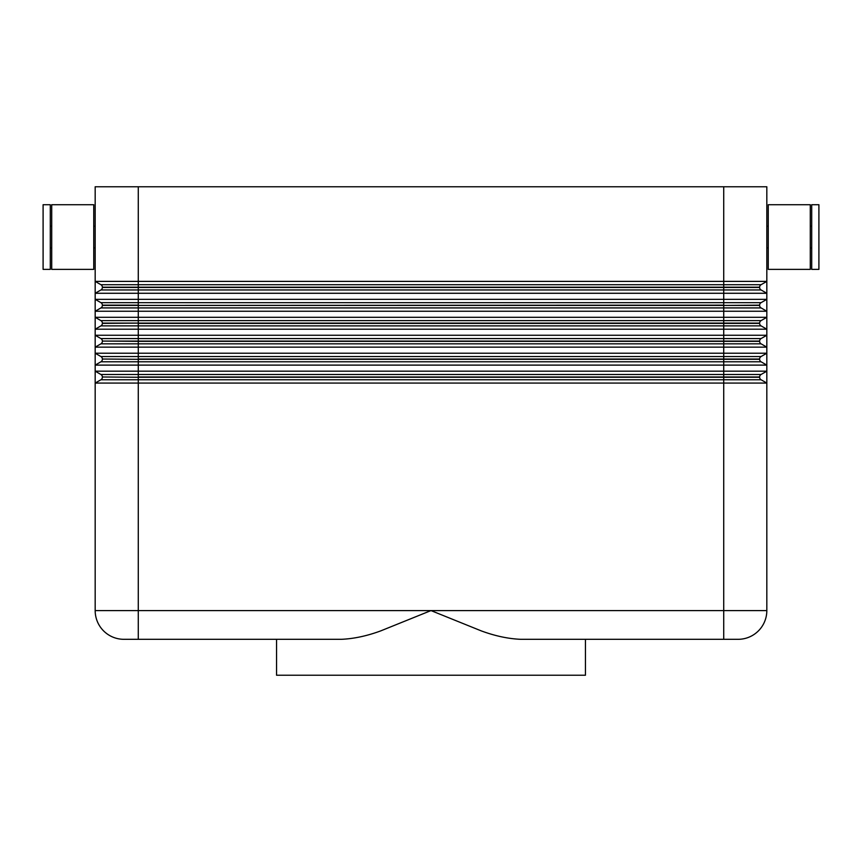 <?xml version="1.0" encoding="UTF-8"?>
<svg xmlns="http://www.w3.org/2000/svg" width="862" height="862" viewBox="0 0 862 862"><rect width="100%" height="100%" fill="white"/><g stroke="black" fill="none" stroke-linecap="round" stroke-linejoin="round"><path stroke-width="1.29" d="M754.196 186.763L723.724 186.763L723.724 281.389L766.824 281.389L766.824 186.763L754.196 186.763M93.742 226.275L95.176 226.275L95.176 186.763L138.276 186.763L138.276 284.708L100.929 284.708A2.877 2.877 0 0 1 102.362 287.197L138.276 287.197L138.276 302.67L100.929 302.67A2.877 2.877 0 0 1 102.362 305.159L138.276 305.159L138.276 302.67L761.071 302.67A2.877 2.877 0 0 0 760.025 303.715A2.877 2.877 0 0 1 761.071 302.67L766.824 299.351L766.824 281.389L761.071 284.708A2.877 2.877 0 0 0 760.025 285.764A2.877 2.877 0 0 1 761.071 284.708L723.724 284.708L723.724 289.955L761.071 289.955A2.877 2.877 0 0 1 759.637 287.466L102.362 287.466A2.877 2.877 0 0 1 100.929 289.955L95.176 293.274L95.176 281.389L723.724 281.389L723.724 284.708L138.276 284.708L138.276 287.197L759.637 287.197A2.877 2.877 0 0 1 760.025 285.764A2.877 2.877 0 0 0 759.637 287.197L759.637 287.466A2.877 2.877 0 0 0 761.071 289.955L766.824 293.274L95.176 293.274L95.176 299.351L766.824 299.351L766.824 311.236L761.071 307.917A2.877 2.877 0 0 1 760.025 306.861A2.877 2.877 0 0 0 761.071 307.917L723.724 307.917L723.724 305.428L138.276 305.428L138.276 307.917L723.724 307.917L723.724 311.236L95.176 311.236L95.176 317.302L766.824 317.302L766.824 365.111L761.071 361.792A2.877 2.877 0 0 1 760.025 360.736A2.877 2.877 0 0 0 761.071 361.792L723.724 361.792L723.724 359.303L138.276 359.303L138.276 361.792L723.724 361.792L723.724 365.111L95.176 365.111L95.176 371.177L766.824 371.177L766.824 383.073L761.071 379.754A2.877 2.877 0 0 1 760.025 378.698A2.877 2.877 0 0 0 761.071 379.754L723.724 379.754L723.724 377.265L138.276 377.265L138.276 379.754L723.724 379.754L723.724 383.073L95.176 383.073L95.176 610.587A28.737 28.737 0 0 0 123.912 639.313L341.277 639.313C353.776 638.785 366.921 635.984 380.713 630.898L431 610.587L481.287 630.898C495.079 635.984 508.224 638.785 520.723 639.313L585.438 639.313L585.438 675.237L276.562 675.237L276.562 639.313L341.277 639.313M810.28 269.375L768.257 269.375L768.257 204.725L810.28 204.725L810.28 269.375M811.713 247.825L810.28 247.825M810.28 226.275L811.713 226.275M818.9 269.375L811.713 269.375L811.713 204.725L818.9 204.725L818.9 269.375M768.257 247.825L766.824 247.825L766.824 226.275L768.257 226.275M51.72 269.375L93.742 269.375L93.742 204.725L51.72 204.725L51.72 269.375M50.287 247.825L51.72 247.825M51.72 226.275L50.287 226.275M43.1 269.375L50.287 269.375L50.287 204.725L43.1 204.725L43.1 269.375M93.742 247.825L95.176 247.825L95.176 281.389L95.176 186.763M100.929 289.955L723.724 289.955L723.724 305.159L102.362 305.428A2.877 2.877 0 0 1 100.929 307.917L138.276 307.917L138.276 320.621L100.929 320.621A2.877 2.877 0 0 1 102.362 323.11L138.276 323.11L102.362 323.39A2.877 2.877 0 0 1 100.929 325.879L138.276 325.879L138.276 323.39L723.724 323.39L723.724 325.879L761.071 325.879A2.877 2.877 0 0 1 759.637 323.39L723.724 323.39L723.724 320.621L761.071 320.621A2.877 2.877 0 0 0 760.025 321.677A2.877 2.877 0 0 1 761.071 320.621L766.824 317.302L766.824 311.236L723.724 311.236L723.724 320.621L138.276 320.621L138.276 323.11L759.637 323.11A2.877 2.877 0 0 1 760.025 321.677A2.877 2.877 0 0 0 759.637 323.11L759.637 323.39A2.877 2.877 0 0 0 761.071 325.879L766.824 329.198L95.176 329.198L95.176 335.264L766.824 335.264L766.824 329.198M107.804 353.226L766.824 353.226L766.824 347.149L761.071 343.83A2.877 2.877 0 0 1 760.025 342.785A2.877 2.877 0 0 0 761.071 343.83L723.724 343.83L723.724 341.341L138.276 341.341L138.276 343.83L723.724 343.83L723.724 347.149L95.176 347.149L95.176 353.226L107.804 353.226M766.824 347.149L723.724 347.149L723.724 356.545L138.276 356.545L138.276 359.034L759.637 359.034A2.877 2.877 0 0 1 760.025 357.59A2.877 2.877 0 0 0 759.637 359.034L759.637 359.303A2.877 2.877 0 0 0 760.025 360.736A2.877 2.877 0 0 1 759.637 359.303L723.724 359.303L723.724 356.545L761.071 356.545A2.877 2.877 0 0 0 760.025 357.59A2.877 2.877 0 0 1 761.071 356.545L766.824 353.226M754.196 365.111L723.724 365.111L723.724 374.496L138.276 374.496L138.276 376.985L759.637 376.985A2.877 2.877 0 0 1 760.025 375.552A2.877 2.877 0 0 0 759.637 376.985L759.637 377.265A2.877 2.877 0 0 0 760.025 378.698A2.877 2.877 0 0 1 759.637 377.265L723.724 377.265L723.724 374.496L761.071 374.496A2.877 2.877 0 0 0 760.025 375.552A2.877 2.877 0 0 1 761.071 374.496L766.824 371.177L766.824 365.111L754.196 365.111M520.723 639.313L738.087 639.313A28.737 28.737 0 0 0 766.824 610.587L766.824 383.073L723.724 383.073L723.724 610.587L95.176 610.587M758.409 630.898A28.737 28.737 0 0 0 766.824 610.587L723.724 610.587L723.724 639.313L585.438 639.313M101.975 378.698A2.877 2.877 0 0 0 102.362 377.265A2.877 2.877 0 0 1 100.929 379.754L95.176 383.073L95.176 371.177L100.929 374.496A2.877 2.877 0 0 1 102.362 376.985L138.276 377.265L102.362 376.985M101.975 360.736A2.877 2.877 0 0 0 102.362 359.303A2.877 2.877 0 0 1 100.929 361.792L95.176 365.111L95.176 353.226L100.929 356.545A2.877 2.877 0 0 1 102.362 359.034L138.276 359.303L102.362 359.034M101.975 342.785A2.877 2.877 0 0 0 102.362 341.341A2.877 2.877 0 0 1 100.929 343.83L95.176 347.149L95.176 335.264L100.929 338.583A2.877 2.877 0 0 1 102.362 341.072L759.637 341.072A2.877 2.877 0 0 1 760.025 339.639A2.877 2.877 0 0 0 759.637 341.072L759.637 341.341A2.877 2.877 0 0 0 760.025 342.785A2.877 2.877 0 0 1 759.637 341.341L723.724 341.341L723.724 338.583L138.276 338.583L138.276 341.341L102.362 341.072M100.929 325.879L95.176 329.198L95.176 317.302L100.929 320.621A2.877 2.877 0 0 1 101.975 321.677M100.929 307.917L95.176 311.236L95.176 299.351L100.929 302.67A2.877 2.877 0 0 1 101.975 303.715M101.975 339.639A2.877 2.877 0 0 0 100.929 338.583L138.276 338.583L138.276 325.879L723.724 325.879L723.724 338.583L761.071 338.583A2.877 2.877 0 0 0 760.025 339.639A2.877 2.877 0 0 1 761.071 338.583L766.824 335.264M101.975 324.823A2.877 2.877 0 0 0 102.362 323.39L102.362 323.11M760.025 303.715A2.877 2.877 0 0 0 759.637 305.159L759.637 305.428A2.877 2.877 0 0 0 760.025 306.861A2.877 2.877 0 0 1 759.637 305.428L723.724 305.428L759.637 305.159A2.877 2.877 0 0 1 760.025 303.715M101.975 306.861A2.877 2.877 0 0 0 102.362 305.428L102.362 305.159M101.975 288.91A2.877 2.877 0 0 0 102.362 287.466L102.362 287.197M101.975 285.764A2.877 2.877 0 0 0 100.929 284.708L95.176 281.389M138.276 186.763L723.724 186.763M103.591 630.898A28.737 28.737 0 0 0 123.912 639.313M101.975 357.59A2.877 2.877 0 0 0 100.929 356.545L138.276 356.545L138.276 343.83L100.929 343.83M101.975 375.552A2.877 2.877 0 0 0 100.929 374.496L138.276 374.496L138.276 361.792L100.929 361.792M138.276 639.313L138.276 379.754L100.929 379.754"/></g></svg>
